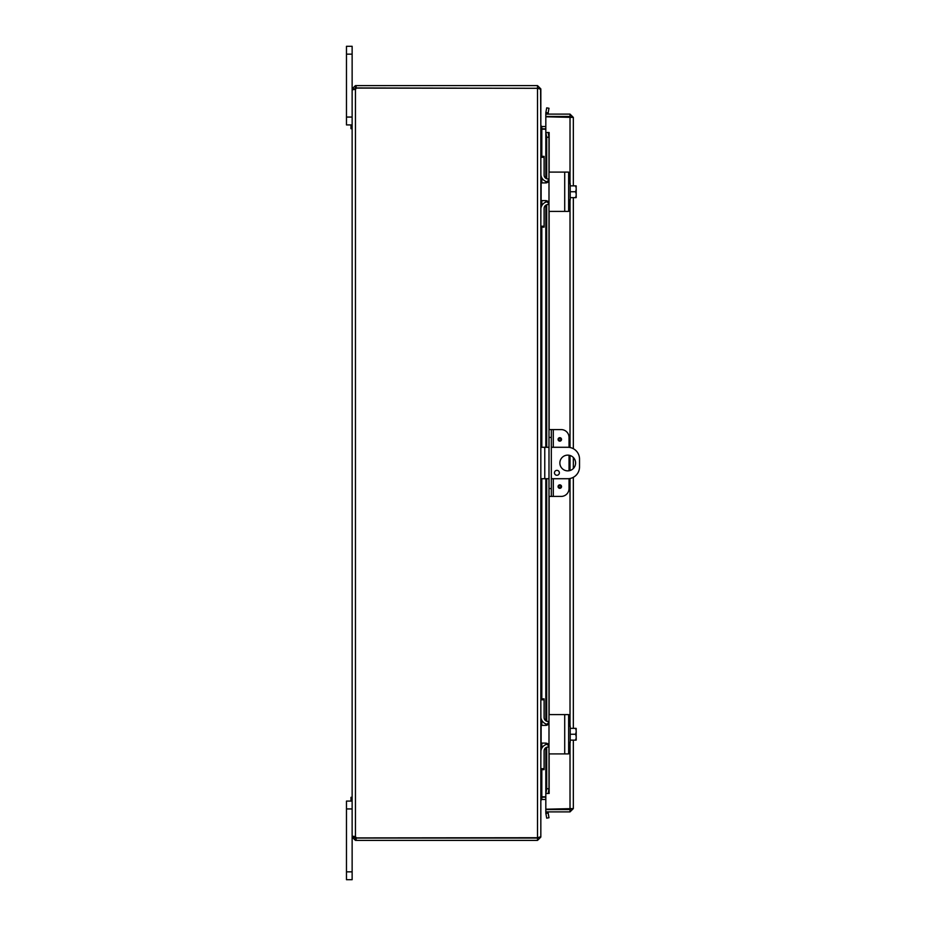 <?xml version="1.0" encoding="UTF-8"?>
<svg xmlns="http://www.w3.org/2000/svg" width="926" height="926" viewBox="0 0 926 926"><rect width="100%" height="100%" fill="white"/><g stroke="black" fill="none" stroke-linecap="round" stroke-linejoin="round"><path stroke-width="1.39" d="M346.474 117.058L352.135 117.058L352.135 46.3L346.474 46.3L352.135 46.3L346.474 46.3L346.474 124.917L352.135 124.917L350.977 124.917L350.977 128.691L352.135 128.691M548.991 447.281L540.83 447.281M540.83 478.719L548.991 478.719M551.317 478.719L567.731 478.719A11.795 11.795 0 0 0 579.526 466.935L579.526 459.065A11.795 11.795 0 0 0 567.731 447.281L551.317 447.281M567.731 470.859A7.859 7.859 0 0 1 560.924 459.065A7.859 7.859 0 0 1 574.537 459.065A7.859 7.859 0 0 1 567.731 470.859M556.92 470.362A2.454 2.454 0 0 1 559.049 474.043A2.454 2.454 0 0 1 554.79 474.043A2.454 2.454 0 0 1 556.92 470.362M352.135 871.841L352.135 837.081L356.151 838.065L356.151 840.391L355.445 840.391L352.135 837.081L352.135 808.942L346.474 808.942L346.474 879.7L352.135 879.7L352.135 871.841L346.474 871.841M352.135 797.309L350.977 797.309L350.977 801.083L352.135 801.083L346.474 801.083L346.474 808.942M541.363 128.818L545.819 128.853M540.61 88.919L540.83 125.542L541.814 126.526L545.819 126.526M541.814 769.633L541.814 796.8L545.819 796.8M540.83 125.89L541.814 129.2L545.819 129.2M545.819 797.147L541.363 797.182M356.151 840.391L537.52 840.391L540.83 837.081L540.83 800.458L541.814 799.474L545.819 799.474M541.814 796.8L540.83 800.11M540.83 89.266L540.83 836.734L537.52 837.717L537.52 88.283L540.83 89.266M540.83 88.919L537.52 85.609L356.151 85.609L356.151 87.935L538.295 88.317M538.295 837.683L537.52 838.065L537.52 840.391M537.52 88.283L356.232 88.097A2.199 2.199 0 0 1 355.445 89.301L352.135 89.301L355.445 89.301L355.445 836.699L354.461 837.081M537.52 87.935L537.52 85.609M352.864 836.247L355.445 836.699A2.199 2.199 0 0 1 356.232 837.903L537.52 837.717M353.107 89.764L352.135 89.301L352.135 836.699L354.461 836.699M354.508 89.591L355.445 89.301M355.445 836.699L354.508 836.409M354.461 88.919L352.135 88.919L355.445 85.609L355.445 87.935L354.461 89.301M355.445 85.609L356.151 85.609M356.151 87.935L355.445 87.935M355.445 838.065L355.445 840.391M356.151 838.065L537.52 838.065M558.077 439.41A1.725 1.725 0 0 1 560.67 437.917A1.725 1.725 0 0 1 560.67 440.915A1.725 1.725 0 0 1 558.077 439.41M558.077 486.59A1.725 1.725 0 0 1 560.67 485.085A1.725 1.725 0 0 1 560.67 488.083A1.725 1.725 0 0 1 558.077 486.59M553.285 447.281L553.285 429.583L561.179 429.583A7.859 7.859 0 0 1 569.039 437.442L569.039 447.351M551.317 429.583L548.991 429.583L548.991 437.442L551.317 437.442L551.317 429.583L553.285 429.583M569.039 478.649L569.039 488.558A7.859 7.859 0 0 1 561.179 496.417L553.285 496.417L553.285 478.719M551.317 496.417L551.317 488.558L548.991 488.558L548.991 496.417L553.285 496.417M551.317 488.558L551.317 437.442M548.991 488.558L548.991 437.442M569.039 470.755L569.039 455.245M568.726 116.792A3.935 3.935 0 0 0 567.43 116.444A3.935 3.935 0 0 1 568.726 116.792M566.724 116.444A3.935 3.935 0 0 0 565.427 116.792A3.935 3.935 0 0 1 566.724 116.444M565.462 809.208A3.935 3.935 0 0 0 568.691 809.208M548.169 112.914L548.991 108.261L546.699 107.856L545.877 112.509L548.157 112.96A0.984 0.984 0 0 0 549.13 114.106M545.877 112.509L545.865 112.555A3.31 3.31 0 0 0 545.97 114.106M545.877 132.511L546.699 137.233L548.991 137.233L548.169 132.511L545.819 132.511L545.865 178.324M548.991 137.233L548.991 173.035A0.949 0.949 0 0 1 549.928 172.097L563.413 172.097M563.413 211.406L549.928 211.406A0.949 0.949 0 0 1 548.991 210.468L548.991 429.583M548.991 496.417L548.991 715.532A0.949 0.949 0 0 1 549.928 714.594L563.413 714.594M548.991 724.421L548.991 730.313M548.991 738.184L548.991 744.076M563.413 753.903L549.928 753.903A0.949 0.949 0 0 1 548.991 752.965L548.991 788.767L546.699 788.767L545.877 793.489L548.169 793.489L548.991 788.767M545.877 793.489L545.865 747.676M545.877 813.491L546.699 818.144L548.991 817.739L548.169 813.086L545.865 813.445A3.31 3.31 0 0 1 545.97 811.894M548.169 813.086L548.157 813.04A0.984 0.984 0 0 1 549.13 811.894M548.169 132.511L549.141 132.511L549.13 172.549M548.169 793.489L545.819 793.489L545.819 747.71M546.699 137.233L546.699 178.73M546.699 181.67L546.699 182.781M546.699 200.722L546.699 201.833M546.699 204.773L546.699 447.281M546.699 478.719L546.699 721.227M546.699 724.167L546.699 725.278M546.699 743.219L546.699 744.33M546.699 747.27L546.699 788.767M571.006 808.583L570.022 809.555L545.819 809.555L545.819 811.894L570.022 811.894L573.333 808.583L545.819 809.208L545.819 793.489M549.141 793.489L549.13 753.451M545.819 178.29L545.819 132.511L549.141 132.511M545.819 132.511L545.819 116.792L573.333 117.417L570.022 114.106L545.819 114.106L545.819 116.444L570.022 116.444L570.022 114.106M570.022 742.42L570.022 809.208L570.856 809.116M571.006 117.417L570.022 116.444M570.022 809.555L570.022 811.894M573.333 117.417L573.333 185.86M573.333 197.643L573.333 448.693M573.333 457.49L573.333 468.51M573.333 477.307L573.333 728.357M573.333 740.14L573.333 808.583M570.022 183.579L570.022 116.792L570.856 116.884M548.991 179.76L545.842 182.897L541.131 182.897L541.131 200.606L545.842 200.606L548.991 203.755L548.991 173.035M548.991 210.468L548.991 203.755M549.928 211.406L568.645 211.406L568.645 172.097L549.928 172.097M548.099 201.555L547.416 201.023M545.819 181.38L546.421 182.85M547.301 182.538L548.018 182.017M576.111 185.86A10.14 10.14 0 0 1 576.192 185.976A10.14 10.14 0 0 0 576.111 185.86L575.463 185.86A8.334 7.223 0 0 1 576.192 188.8L576.192 197.527A10.14 10.14 0 0 1 576.111 197.643A10.14 10.14 0 0 0 576.192 197.527M576.111 197.643L575.463 197.643A8.334 7.223 180 0 0 576.192 194.703L576.192 196.324M570.219 197.643L575.463 197.643M576.192 185.976L576.192 187.179M576.192 194.703A8.334 7.223 180 0 0 575.463 191.751A8.334 7.223 0 0 0 576.192 188.8M568.645 199.923L570.219 199.923L570.219 191.751L575.463 191.751M570.219 185.86L575.463 185.86M570.219 191.751L570.219 183.579L568.645 183.579M540.888 175.026L540.83 157.316L544.106 157.316L544.106 156.367L540.83 156.367M544.106 227.136L540.83 227.136L544.106 227.136L544.106 226.187L540.83 226.187L540.888 208.477M544.106 157.316L544.106 175.037A3.935 3.935 0 0 0 548.03 178.973L548.991 178.973M540.83 209.438L540.83 209.426A7.859 7.859 0 0 1 548.134 201.602M548.134 181.901A7.859 7.859 0 0 1 540.83 174.065M548.991 204.53L548.03 204.53A3.935 3.935 0 0 0 544.106 208.466L544.106 226.187M548.991 722.245L545.842 725.394L541.131 725.394L541.131 743.103L545.842 743.103L548.991 746.24L548.991 715.532M548.991 752.965L548.991 746.24M549.928 753.903L568.645 753.903L568.645 714.594L549.928 714.594M548.099 744.053L547.416 743.52M545.819 723.877L546.421 725.347M547.301 725.035L548.018 724.514M576.111 728.357A10.14 10.14 0 0 1 576.192 728.473A10.14 10.14 0 0 0 576.111 728.357L575.463 728.357A8.334 7.223 0 0 1 576.192 731.297L576.192 740.024A10.14 10.14 0 0 1 576.111 740.14A10.14 10.14 0 0 0 576.192 740.024M576.111 740.14L575.463 740.14A8.334 7.223 180 0 0 576.192 737.2L576.192 738.821M570.219 740.14L575.463 740.14M576.192 728.473L576.192 729.676M576.192 737.2A8.334 7.223 180 0 0 575.463 734.249A8.334 7.223 0 0 0 576.192 731.297M568.645 742.42L570.219 742.42L570.219 734.249L575.463 734.249M570.219 728.357L575.463 728.357M570.219 734.249L570.219 726.077L568.645 726.077M540.888 717.523L540.83 699.813L544.106 699.813L544.106 698.864L540.83 698.864M544.106 769.633L540.83 769.633L544.106 769.633L544.106 768.684L540.83 768.684L540.888 750.974M544.106 699.813L544.106 717.534A3.935 3.935 0 0 0 548.03 721.47L548.991 721.47M540.83 751.935L540.83 751.924A7.859 7.859 0 0 1 548.134 744.099M548.134 724.398A7.859 7.859 0 0 1 540.83 716.562M548.991 747.027L548.03 747.027A3.935 3.935 0 0 0 544.106 750.963L544.106 768.684M346.474 54.159L352.135 54.159M544.766 478.719L544.766 447.281M541.814 126.526L541.814 128.853M541.814 129.2L541.814 156.367M541.814 177.873L541.814 182.897M541.814 200.606L541.814 205.641M541.814 227.136L541.814 447.281M541.814 478.719L541.814 698.864M541.814 720.359L541.814 725.394M541.814 743.103L541.814 748.127M541.814 799.474L541.814 797.147M558.806 439.41A1.007 1.007 0 0 1 560.311 438.542A1.007 1.007 0 0 1 560.311 440.29A1.007 1.007 0 0 1 558.806 439.41M558.806 486.59A1.007 1.007 0 0 1 560.311 485.71A1.007 1.007 0 0 1 560.311 487.458A1.007 1.007 0 0 1 558.806 486.59M545.865 112.555L548.157 112.96M548.157 813.04L545.865 813.445M545.865 181.403L545.865 182.897M545.865 200.606L545.865 202.099M545.865 205.19L545.865 447.281M545.865 478.719L545.865 720.81M545.865 723.9L545.865 725.394M545.865 743.103L545.865 744.597M549.13 210.954L549.13 429.583M549.13 496.417L549.13 715.046M570.022 726.077L570.022 478.499M570.022 470.524L570.022 455.476M570.022 447.501L570.022 199.923M564.71 172.097L564.71 211.406M564.71 714.594L564.71 753.903M545.819 744.62L545.819 743.103M545.819 720.787L545.819 478.719M545.819 447.281L545.819 205.213M545.819 202.123L545.819 200.606"/></g></svg>
